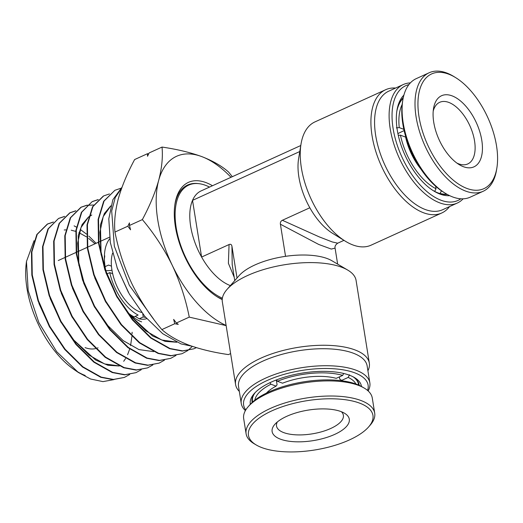 <?xml version="1.0" encoding="UTF-8"?>
<svg xmlns="http://www.w3.org/2000/svg" width="523" height="523" viewBox="0 0 523 523"><rect width="100%" height="100%" fill="white"/><g stroke="black" fill="none" stroke-linecap="round" stroke-linejoin="round"><path stroke-width="0.78" d="M190.66 226.302A52.097 27.294 65.5 0 0 201.603 257.048L192.529 200.361A52.097 27.294 65.5 0 0 190.66 226.302M222.386 298.162A62.512 32.759 -114.5 0 1 176.179 227.577A62.512 32.759 -114.5 0 1 188.711 185.109A62.512 32.759 -114.5 0 1 209.507 187.09M230.375 285.604A52.097 27.294 -114.5 0 1 201.603 257.048L229.067 244.542C230.636 243.895 231.597 244.476 231.944 246.274L232.199 264.599L234.762 280.609M449.675 195.674A56.262 29.484 -114.5 0 1 440.039 194.092A56.262 29.484 -114.5 0 1 433.744 190.96A56.262 29.484 -114.5 0 1 396.983 110.229A56.262 29.484 -114.5 0 1 403.893 95.114M403.266 97.677A54.176 28.392 65.5 0 0 396.826 111.222M432.894 190.424A54.176 28.392 65.5 0 0 438.124 192.941A54.176 28.392 65.5 0 0 447.335 194.464M408.881 84.628A63.035 33.027 65.5 0 0 395.565 139.687A63.035 33.027 65.5 0 0 441.026 200.237A63.035 33.027 65.5 0 0 460.868 198.792M463.13 198.818A65.12 34.119 -114.5 0 1 457.239 203.081A65.12 34.119 -114.5 0 1 439.712 202.859A65.12 34.119 -114.5 0 1 393.642 143.354A65.12 34.119 -114.5 0 1 403.266 84.549A65.12 34.119 -114.5 0 1 410.352 82.902M403.266 84.549L388.733 91.172A65.12 34.119 65.5 0 0 379.103 149.977A65.12 34.119 65.5 0 0 425.173 209.481A65.12 34.119 65.5 0 0 442.7 209.697L457.239 203.081M449.551 206.578A67.722 35.486 -114.5 0 1 441.765 212.985A67.722 35.486 -114.5 0 1 423.532 212.763A67.722 35.486 -114.5 0 1 375.625 150.879A67.722 35.486 -114.5 0 1 385.634 89.721A67.722 35.486 -114.5 0 1 395.584 88.047M385.634 89.721L314.964 121.898A67.722 35.486 65.5 0 0 301.032 143.988A67.722 35.486 65.5 0 0 345.285 241.168A67.722 35.486 65.5 0 0 352.868 244.941A67.722 35.486 65.5 0 0 371.095 245.169L441.765 212.985M250.354 404.253A56.262 22.273 -9.1 0 1 254.211 393.616A56.262 22.273 -9.1 0 1 349.469 375.213A56.262 22.273 -9.1 0 1 354.463 377.56A56.262 22.273 -9.1 0 1 361.452 386.458M255.061 392.695A54.176 21.45 170.9 0 0 252.053 401.756A54.176 21.45 170.9 0 0 252.191 402.422M367.564 390.426A63.035 24.954 170.9 0 0 354.718 372.827A63.035 24.954 170.9 0 0 277.536 376.41A63.035 24.954 170.9 0 0 245.784 409.934M245.392 410.601A65.12 25.784 -9.1 0 1 241.253 403.481A65.12 25.784 -9.1 0 1 282.44 371.971A65.12 25.784 -9.1 0 1 356.032 370.199A65.12 25.784 -9.1 0 1 369.853 382.888A65.12 25.784 -9.1 0 1 368.146 390.943M369.853 382.888L367.133 365.878A65.12 25.784 170.9 0 0 353.306 353.195A65.12 25.784 170.9 0 0 279.713 354.967A65.12 25.784 170.9 0 0 238.527 386.477L241.253 403.481M239.318 391.387A67.722 26.81 -9.1 0 1 235.579 384.529A67.722 26.81 -9.1 0 1 278.413 351.757A67.722 26.81 -9.1 0 1 354.947 349.913A67.722 26.81 -9.1 0 1 369.323 363.106A67.722 26.81 -9.1 0 1 367.917 370.787M369.323 363.106L356.085 280.446A67.722 26.81 170.9 0 0 347.717 270.077L331.948 260.768A52.097 20.626 170.9 0 0 327.326 258.597A52.097 20.626 170.9 0 0 285.545 256.329L280.4 224.21C280.165 222.36 280.818 221.052 282.368 220.275L319.154 236.841L332.242 241.94L337.721 243.188C335.55 244.744 334.668 246.385 335.08 248.118L331.307 249.072L318.736 244.457L280.4 224.21M347.717 270.077A67.722 26.81 170.9 0 0 341.709 267.253A67.722 26.81 170.9 0 0 227.047 289.402A67.722 26.81 170.9 0 0 222.34 301.863L235.579 384.529M111.929 269.96L110.647 270.541L105.816 270.737M231.944 246.274L237.03 278.027M234.239 277.327L228.394 263.298L229.067 244.542M300.777 145.525L201.1 190.915A52.097 27.294 65.5 0 0 192.529 200.361L299.79 151.526M345.285 241.168L332.648 233.382A52.097 27.294 -114.5 0 1 309.832 207.768L282.368 220.275M227.047 289.402L239.122 275.634A52.097 20.626 -9.1 0 1 285.545 256.329M359.131 385.288A54.176 21.45 170.9 0 0 359.053 384.614A54.176 21.45 170.9 0 0 353.365 376.946M309.832 207.768A52.097 27.294 -114.5 0 1 298.613 158.626L301.032 143.988M146.747 318.625A41.677 21.835 65.5 0 1 139.203 318.808L143.243 316.971L142.746 313.846M145.649 317.356A41.677 21.835 -114.5 0 1 143.243 316.971M106.836 273.954L109.765 272.62L112.667 273.706M129.331 313.892A41.677 21.835 65.5 0 0 132.012 315.715A41.677 21.835 65.5 0 0 134.078 316.886L138.118 315.049A41.677 21.835 -114.5 0 1 109.765 272.62M139.203 318.808L135.196 316.376M104.384 258.297L104.777 255.91A41.677 21.835 65.5 0 0 104.397 259.133M105.084 266.645L108.555 265.063L111.458 266.148M222.223 299.561A65.12 34.119 -114.5 0 1 217.594 297.057A65.12 34.119 -114.5 0 1 175.042 203.61A65.12 34.119 -114.5 0 1 205.964 182.592A65.12 34.119 -114.5 0 1 212.469 185.737M198.668 183.638A63.035 33.027 65.5 0 0 187.685 185.005A63.035 33.027 65.5 0 0 174.891 204.604M216.744 296.521A63.035 33.027 65.5 0 0 222.242 299.248M141.622 321.867A47.926 25.111 -114.5 0 1 127.586 312.211M105.986 271.542A47.926 25.111 -114.5 0 1 109.738 238.75M112.608 253.145A36.989 19.384 65.5 0 0 117.289 287.022A36.989 19.384 65.5 0 0 140.033 311.95A36.989 19.384 65.5 0 0 141.661 312.479M185.299 186.665A63.035 33.027 65.5 0 0 184.606 186.803M85.216 375.481A76.639 40.16 -114.5 0 1 76.188 370.931M78.345 372.468L74.155 369.598A76.639 40.16 -114.5 0 1 26.15 264.18L26.464 261.493L28.19 290.677L38.905 322.684L56.654 351.659L78.345 372.468L90.551 378.998L102.953 381.62L113.936 379.613M34.054 240.685L26.464 261.493M193.889 348.808L182.167 351.057L169.576 348.684L150.663 338.002L132.345 319.847L116.524 296.227L104.842 269.691L98.501 243.143L98.115 219.464L103.672 201.244L114.91 190.287L104.084 201.041L98.527 219.261L98.912 242.94L105.254 269.495L116.936 296.038L132.764 319.671L151.088 337.819L170.001 348.508L182.632 350.881L193.889 348.808L196.341 347.651M191.954 346.226L181.043 343.912L162.718 333.7L144.891 316.461L129.279 293.952L117.381 268.456L110.333 242.541L108.791 218.836L112.844 199.74L122.029 187.182M96.108 243.3L88.89 236.161M86.432 234.049L80.267 229.46M76.384 227.074L74.109 225.864M53.438 221.994L47.698 223.916L37.225 234.33L31.864 251.968L32.256 274.902L38.414 300.627L49.75 326.332L65.1 349.22L82.876 366.8L101.227 377.142L113.471 379.437L124.389 377.423L113.007 379.613L100.795 377.318L82.451 366.969L64.689 349.403L49.339 326.529L38.002 300.823L31.844 275.111L31.452 252.178L36.813 234.539L47.286 224.125L53.261 222.157M124.389 377.423L129.671 374.481M135.973 372.657L124.539 374.854L112.262 372.546L93.826 362.151L75.966 344.48L60.537 321.475L49.142 295.632L42.951 269.776L42.559 246.725L47.953 228.989L58.484 218.516L48.371 228.78L42.978 246.523L43.363 269.58L49.554 295.443L60.956 321.285L76.378 344.291L94.245 361.968L112.687 372.369L124.964 374.677L135.973 372.657L141.256 369.715M75.842 210.769L70.102 212.704L59.511 223.236L54.085 241.064L54.47 264.252L60.694 290.245L72.148 316.232L87.655 339.368L105.613 357.137L124.147 367.597L136.523 369.918L147.558 367.885L136.098 370.094L123.729 367.774L105.188 357.32L87.236 339.551L71.729 316.415L60.282 290.435L54.059 264.442L53.673 241.266L59.099 223.432L69.69 212.913L75.665 210.932M147.558 367.885L152.84 364.949M87.04 205.16L81.307 207.101L70.651 217.686L65.198 235.618L65.584 258.924L71.834 285.061L83.347 311.185L98.932 334.445L116.982 352.312L135.614 362.825L148.035 365.159L159.142 363.112L147.597 365.335L135.189 363.001L116.564 352.489L98.514 334.628L82.928 311.375L71.422 285.257L65.172 259.12L64.787 235.821L70.239 217.888L80.888 207.304L86.864 205.323M159.142 363.112L164.425 360.184M170.72 358.347L159.136 360.576L146.649 358.229L127.926 347.658L109.791 329.699L94.127 306.315L82.562 280.06L76.28 253.786L75.894 230.362L81.385 212.338L92.094 201.701L81.797 212.135L76.306 230.166L76.691 253.596L82.974 279.877L94.545 306.138L110.209 329.516L128.351 347.481L147.074 358.052L159.554 360.399L170.72 358.347L176.009 355.418M109.444 193.941L103.711 195.89L92.937 206.592L87.413 224.713L87.799 248.268L94.114 274.686L105.738 301.085L121.48 324.593L139.719 342.65L158.541 353.28L171.106 355.64L181.873 353.751L170.681 355.817L158.116 353.456L139.295 342.827L121.068 324.776L105.326 301.274L93.702 274.876L87.393 248.464L87.008 224.916L92.525 206.794L103.293 196.092M182.305 353.574L187.594 350.652M187.783 350.515L192.372 346.37M58.694 218.418L64.466 216.542M64.643 216.378L58.896 218.313M87.099 205.284L93.604 205.023M92.198 201.656L98.063 199.714M98.246 199.551L92.506 201.492M120.643 188.332L114.91 190.28M232.336 176.689L228.597 172.06C221.961 166.131 213.031 160.979 201.806 156.612C190.365 152.448 177.107 149.271 162.025 147.068C162.973 157.018 161.855 168.118 158.685 180.376C155.154 192.824 149.709 205.899 142.354 219.601C154.174 233.631 164.15 248.896 172.302 265.403C180.121 282.106 185.776 299.346 189.261 317.121L226.145 325.613M189.261 317.121L176.369 322.992L178.271 324.378L174.754 323.724L161.862 329.595C150.049 315.572 140.066 300.3 131.92 283.793C124.095 267.09 118.44 249.85 114.955 232.075C114.007 222.131 115.125 211.024 118.303 198.766C121.826 186.325 127.272 173.25 134.627 159.548L147.519 153.677L148.669 153.886M230.623 353.594L228.44 354.587C213.528 352.43 200.27 349.246 188.659 345.049C177.545 340.741 168.615 335.589 161.862 329.595M142.354 219.601L129.462 225.472L130.567 229.806L127.847 226.204L114.955 232.075M174.754 323.724L173.656 319.39L176.369 322.992M162.025 147.068L149.133 152.938L147.525 156.259L147.519 153.677M127.847 226.204L129.456 222.883L129.462 225.472M153.716 319.239L129.331 285.31L114.334 246.215L111.693 210.978L115.263 197.498L121.767 187.907M123.69 361.295L125.566 358.549M127.573 354.738L129.697 348.998M130.573 345.625L131.914 336.485M132.071 333.798L132.123 332.229M95.023 243.796L88.733 238.481M86.458 236.867L78.927 232.637M75.776 231.395L71.22 230.205M65.806 229.859L64.237 229.996M60.982 321.338L74.063 340.421L89.106 355.13L104.626 363.936L119.107 365.91M91.787 215.012L88.91 216.79M88.465 217.13L81.019 227.505L77.672 243.123L78.796 262.494L84.353 283.773M94.624 306.282L107.901 325.652L123.153 340.604L138.902 349.573L153.612 351.639M110.732 206.023L103.247 216.529L99.886 232.297L101.017 251.831L106.587 273.281M117.008 296.175L130.423 315.768L145.832 330.896L161.744 340.002L176.617 342.134M38.937 303.477L49.894 327.529M50.103 298.385L61.132 322.547M71.514 337.982L95.676 360.066L107.947 365.27L119.322 366.002M61.243 293.174L72.311 317.468M72.39 288.023L83.543 312.479M91.362 215.228L88.943 216.672M88.505 216.993L82.118 224.537L78.234 235.605L78.862 265.462M83.536 282.838L94.755 307.452M94.696 277.726L105.934 302.379M110.771 205.872L104.345 213.547L100.442 224.772L101.116 254.982M105.836 272.542L117.178 297.417M127.854 313.297L152.592 335.995L165.17 341.388L176.846 342.238M117.008 267.436L128.377 292.357M231.016 177.29A93.774 49.136 65.5 0 0 201.806 156.612A93.774 49.136 65.5 0 0 158.685 180.376A93.774 49.136 65.5 0 0 172.302 265.403A93.774 49.136 65.5 0 0 226.119 325.463M97.984 347.769A47.926 25.111 -114.5 0 1 97.572 347.952M95.415 348.638A47.926 25.111 -114.5 0 1 85.086 347.612M341.388 411.725A33.864 13.408 -9.1 0 1 343.389 415.282A33.864 13.408 -9.1 0 1 321.972 431.671A33.864 13.408 -9.1 0 1 283.701 432.593A33.864 13.408 -9.1 0 1 276.517 425.997A33.864 13.408 -9.1 0 1 277.308 421.989M280.42 439.157A39.075 15.468 -9.1 0 1 274.843 424.356A39.075 15.468 -9.1 0 1 340.996 411.575A39.075 15.468 -9.1 0 1 344.461 413.203A39.075 15.468 -9.1 0 1 332.21 435.463A39.075 15.468 -9.1 0 1 280.42 439.157M261.846 447.61A63.035 24.954 170.9 0 0 368.571 426.99A63.035 24.954 170.9 0 0 359.569 403.115A63.035 24.954 170.9 0 0 276.02 409.064A63.035 24.954 170.9 0 0 256.25 444.981A63.035 24.954 170.9 0 0 261.846 447.61M368.571 426.99L370.179 425.16A65.12 25.784 170.9 0 0 374.703 413.177A65.12 25.784 170.9 0 0 360.883 400.487A65.12 25.784 170.9 0 0 287.29 402.259A65.12 25.784 170.9 0 0 246.104 433.77A65.12 25.784 170.9 0 0 254.145 443.739L256.25 444.981M374.703 413.177L372.284 398.062A65.12 25.784 170.9 0 0 364.243 388.092A65.12 25.784 170.9 0 0 358.464 385.373A65.12 25.784 170.9 0 0 248.209 406.672A65.12 25.784 170.9 0 0 243.685 418.655L246.104 433.77M364.243 388.092L362.138 386.85A63.035 24.954 170.9 0 0 356.542 384.222A63.035 24.954 170.9 0 0 249.817 404.841L248.209 406.672M266.442 393.093A43.239 17.122 -9.1 0 1 276.085 386.137L277.072 384.732L276.307 379.966M276.085 386.137L270.94 384.209L269.94 382.705M339.407 376.887L339.78 379.221L341.702 380.371A43.239 17.122 -9.1 0 1 342.683 380.881M349.508 374.795L348.194 377.416L341.702 380.371M276.49 379.901L277.406 381.267L282.551 383.196A43.239 17.122 -9.1 0 1 336.211 378.345L342.702 375.39L343.67 373.461M266.632 393.002A41.154 16.291 -9.1 0 1 266.959 392.557M252.661 401.991A53.66 21.247 -9.1 0 1 252.498 401.2A53.66 21.247 -9.1 0 1 255.289 392.459M254.851 400.167A51.574 20.417 -9.1 0 1 270.94 384.209M342.022 380.535A41.154 16.291 -9.1 0 1 342.473 380.855M353.077 376.795A53.66 21.247 -9.1 0 1 358.464 384.228A53.66 21.247 -9.1 0 1 358.549 385.033M348.194 377.416A51.574 20.417 -9.1 0 1 355.901 383.987M277.406 381.267A51.574 20.417 -9.1 0 1 342.702 375.39M433.214 111.092A33.864 17.743 -114.5 0 1 439.693 102.312A33.864 17.743 -114.5 0 1 448.806 102.423A33.864 17.743 -114.5 0 1 472.766 133.365A33.864 17.743 -114.5 0 1 467.758 163.947A33.864 17.743 -114.5 0 1 458.645 163.83A33.864 17.743 -114.5 0 1 456.88 163.065M463.437 166.713A39.075 20.475 -114.5 0 1 459.063 164.542A39.075 20.475 -114.5 0 1 433.534 108.477A39.075 20.475 -114.5 0 1 452.088 95.859A39.075 20.475 -114.5 0 1 481.788 140.308A39.075 20.475 -114.5 0 1 463.437 166.713M466.921 188.443A63.035 33.027 65.5 0 0 496.85 168.092A63.035 33.027 65.5 0 0 455.664 77.639A63.035 33.027 65.5 0 0 448.61 74.135A63.035 33.027 65.5 0 0 419.008 116.74A63.035 33.027 65.5 0 0 466.921 188.443M455.664 77.639L453.977 76.6A65.12 34.119 65.5 0 0 446.688 72.978A65.12 34.119 65.5 0 0 429.161 72.756A65.12 34.119 65.5 0 0 419.538 131.567A65.12 34.119 65.5 0 0 465.607 191.072A65.12 34.119 65.5 0 0 483.134 191.287A65.12 34.119 65.5 0 0 496.53 170.047L496.85 168.092M429.161 72.756L416.243 78.646A65.12 34.119 65.5 0 0 402.847 99.886A65.12 34.119 65.5 0 0 445.393 193.327A65.12 34.119 65.5 0 0 452.683 196.955A65.12 34.119 65.5 0 0 470.21 197.171L483.134 191.287M402.847 99.886L402.527 101.835A63.035 33.027 65.5 0 0 443.713 192.294L445.393 193.327M420.858 169.04A43.239 22.659 -114.5 0 1 405.606 137.111L400.461 135.176L398.291 135.365M434.672 191.405L436.032 188.744L435.633 186.234M441.497 190.836L439.974 193.562M397.905 133.574L404.122 130.58M396.356 127.874L399.252 127.619L403.841 129.344M434.724 191.379A53.66 28.118 -114.5 0 1 432.678 190.287M446.792 194.157A53.66 28.118 -114.5 0 1 440.183 193.464M436.032 188.744A51.574 27.026 -114.5 0 1 400.461 135.176M396.794 111.477A53.66 28.118 -114.5 0 1 403.141 98.285M399.252 127.619A51.574 27.026 -114.5 0 1 402.154 104.482M335.08 248.118L337.642 264.128M343.957 240.351L337.721 243.188M129.952 314.447L132.012 315.715M184.044 187.234L188.711 185.109M109.529 237.194L99.873 241.587M99.448 241.776L98.801 242.077M98.389 242.26L88.753 246.647M88.328 246.843L87.655 247.15M87.243 247.333L76.515 252.223M76.103 252.413L66.506 256.78M66.081 256.976L65.375 257.296M64.963 257.479L58.262 260.532M47.286 224.125L47.698 223.916M69.69 212.913L70.102 212.704M80.888 207.311L81.307 207.101M252.099 398.742L252.498 401.2M358.065 381.77L358.464 384.228"/></g></svg>
